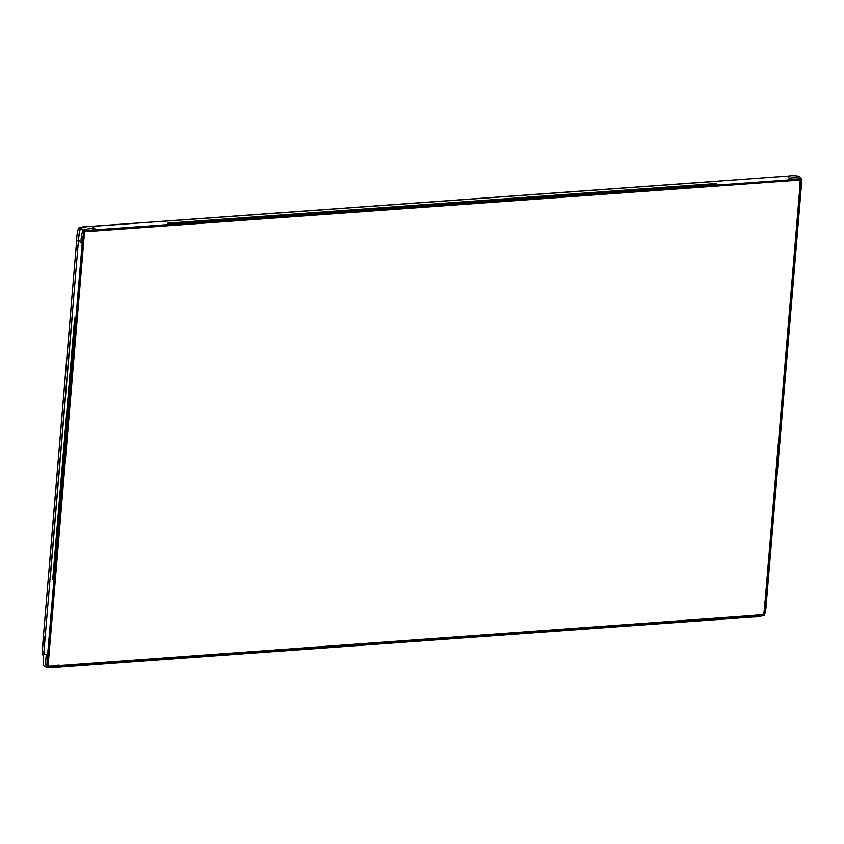 <?xml version="1.0" encoding="UTF-8"?>
<svg xmlns="http://www.w3.org/2000/svg" width="844" height="844" viewBox="0 0 844 844"><rect width="100%" height="100%" fill="white"/><g stroke="black" fill="none" stroke-linecap="round" stroke-linejoin="round"><path stroke-width="1.27" d="M59.112 666.317L58.099 667.087M57.898 667.171L59.375 665.568M752.753 617.006L751.202 615.582M752.542 616.985L752.078 616.394M751.909 616.257L752.152 615.74L752.658 616.975C756.129 617.101 760.043 616.542 764.411 615.276L752.447 616.89M752.257 616.131L764.01 614.77L765.529 602.553L765.012 602.384M48.889 666.317L763.134 614.717A0.928 0.791 128.3 0 0 764.052 613.778L800.397 180.911A0.928 0.791 128.3 0 0 799.627 180.088L85.381 231.699A0.928 0.791 128.3 0 0 84.463 232.638L48.119 665.505A0.928 0.791 128.3 0 0 48.889 666.317M81.319 227.648L80.56 228.27C79.093 232.912 78.439 236.942 78.608 240.35L81.066 242.544L78.597 240.477M78.397 241.247L76.688 240.403L42.981 641.598L42.306 653.003L42.981 641.862L44.342 646.873M81.013 242.481L82.512 244.011L47.95 653.984L82.512 244.011M43.888 653.741L43.951 653.098L43.888 653.741L46.378 654.965L48.119 653.572M44.352 646.747L42.991 641.725M43.804 665.251L43.814 665.884C43.107 661.548 43.128 657.539 43.877 653.868L44.015 653.214M43.877 653.868L46.388 654.849M43.603 657.212L42.306 653.013L43.571 657.571M43.656 656.558L43.139 662.814M47.644 654.68L46.367 655.092C45.671 658.763 45.608 662.793 46.177 667.171L47.19 666.749L47.327 654.374M47.591 654.111L47.38 666.549L59.059 666.211L58.679 665.61M47.19 664.988A0.928 0.791 128.3 0 0 47.201 664.988L48.119 665.726M764.474 601.329L765.846 602.468L764.179 614.938M764.411 615.276C765.708 610.655 766.32 606.593 766.246 603.08L765.919 602.542M800.893 190.47L766.257 602.954L765.065 601.666M800.281 191.715L799.458 192.105M800.956 190.67L766.331 602.985M800.829 190.66L799.521 191.398M800.903 190.343C801.578 186.651 801.652 182.631 801.104 178.263L800.312 191.293L800.903 190.343L800.312 191.293M800.924 191.113L801.104 178.263C796.799 177.609 792.938 177.609 789.499 178.253L789.161 179.487L800.766 179.223M800.101 191.662L800.576 179.424L788.591 179.455M799.384 176.333L800.217 177.103L799.384 176.333C794.995 175.541 791.144 175.499 787.821 176.196L789.235 178.274M775.53 176.997L774.307 176.955M786.998 176.343L787.705 176.206L786.998 176.343M92.302 226.53L96.1 229.811L788.064 179.994L789.383 178.263L787.705 176.206M788.064 179.994L95.963 229.779M90.878 226.551L90.413 226.371C85.033 226.403 81.066 226.962 78.503 228.049C77.163 233.218 76.551 237.322 76.677 240.382M94.612 228.46L92.196 226.456L94.612 228.46C91.12 228.313 87.206 228.882 82.87 230.159L83.778 231.024L95.477 229.6L94.612 228.46L95.783 229.515L83.989 231.298L82.068 243.536L83.936 231.203L95.699 229.842M76.793 240.498L76.698 240.266C76.656 236.563 77.258 232.49 78.524 228.059C82.891 226.804 86.805 226.245 90.276 226.382L90.741 226.561M83.778 231.024L82.195 243.177L81.024 242.355C80.94 238.831 81.551 234.759 82.87 230.159L80.56 228.27C84.822 226.857 88.704 226.255 92.196 226.456L95.594 230.053L84.031 231.319L82.163 243.621L53.942 579.649L52.718 579.448L74.673 318.009L75.897 318.209M47.19 666.749L58.785 666.486L57.772 667.182C54.322 667.815 50.45 667.815 46.177 667.171L47 667.72L58.521 667.171M57.772 667.182L59.259 665.874L58.109 664.966M46.177 667.171L44.774 666.528M765.846 602.468L766.246 603.08L765.761 602.785M787.23 176.322L787.821 176.196L787.23 176.322M706.829 181.935L775.657 176.987M78.903 236.816L79.357 231.393M79.463 230.38L80.496 228.291M76.698 240.266L78.408 241.12M77.606 250.657L77.226 250.531C76.762 247.682 76.92 246.142 77.701 245.889L77.943 246.733M45.143 637.336L44.827 636.387C44.057 637.146 43.951 638.771 44.5 641.261L44.806 641.261M77.838 246.026L77.152 247.419L77.616 250.594M44.816 641.208L44.352 638.032L44.964 636.524M751.466 615.782L59.639 665.768M59.46 666.19L751.846 616.162M130.546 661.918L130.968 661.274L130.546 661.918L130.968 661.274L680.306 621.585L679.884 622.228L680.306 621.585L679.884 622.228L130.809 661.907M765.118 602.479L763.704 614.474L751.888 615.529M47.211 664.798L48.119 665.505M83.619 231.973L84.463 232.638M47.675 654.258L53.942 579.649M72.225 316.394L50.271 577.834M47.496 666.264L48.066 654.29M799.574 192.2L765.181 601.761M765.571 602.131L800.006 191.989M794.014 266.324L794.552 265.987L794.014 266.324M772.598 527.437L794.531 266.24M798.994 179.339L800.228 179.54L799.637 191.482M798.551 179.234L799.627 180.088M84.474 230.982L85.381 231.699M716.989 184.699L167.65 224.388L167.386 223.206L716.725 183.517L716.989 184.699M714.678 181.481L165.34 221.17M90.276 226.382L90.825 226.561M78.524 228.059L80.075 228.851M47.992 653.931L47.475 666.232L58.953 665.821M800.228 179.54L788.75 179.951M70.885 310.181L48.941 571.62M90.392 226.371L157.49 221.634M58.12 667.203L752.616 617.017M48.15 653.646L82.543 244.032M78.471 240.392L43.782 653.52M47.18 665.22L48.382 666.18M800.967 190.575L799.5 191.672M798.835 179.223L800.133 180.236M96.258 230.001L788.127 180.015M787.494 176.132L92.196 226.371M44.173 666.211L47.011 667.72M764.379 601.234L766.32 603.144"/></g></svg>
